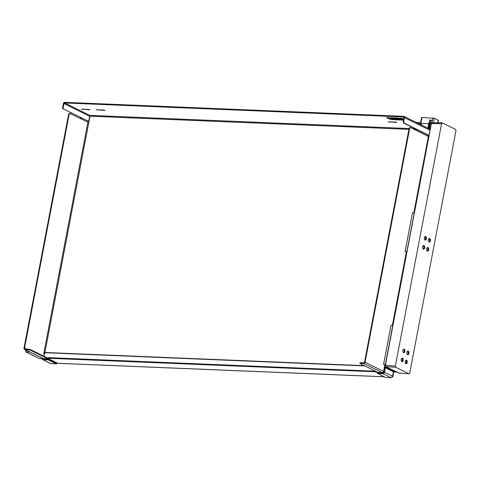 <?xml version="1.0" encoding="UTF-8"?>
<svg xmlns="http://www.w3.org/2000/svg" width="480" height="480" viewBox="0 0 480 480"><rect width="100%" height="100%" fill="white"/><g stroke="black" fill="none" stroke-linecap="round" stroke-linejoin="round"><path stroke-width="0.72" d="M430.074 129.444L430.32 128.622L429.09 128.016L430.098 122.736L431.442 123.204L431.928 120.612L430.626 119.97L428.958 128.724M427.896 127.968L428.904 122.688L429.33 122.706L428.322 127.986L427.896 127.968L428.25 128.376L429.858 119.94L430.626 119.97M415.956 122.31L418.002 122.394L421.662 123.426L428.706 123.72M430.524 122.754L429.516 128.034L430.356 128.448M429.09 128.016L429.516 128.034M386.262 366.894L386.208 367.182A1.308 0.756 92.4 0 0 386.172 367.758M386.652 367.092L386.208 367.182M386.622 367.98A1.308 0.756 -87.6 0 1 386.634 367.2M392.04 369.75L392.016 369.858A1.308 0.756 -87.6 0 1 391.752 370.512M48.066 358.29L30.012 349.374L24.948 348.84A0.654 0.516 116.3 0 1 24.534 348.192L69.12 114.468A1.308 0.756 -87.6 0 1 69.888 113.52A1.308 0.756 -87.6 0 1 70.074 113.568L88.782 122.556L89.904 116.676A0.522 0.414 116.3 0 1 90.426 116.19L93.282 116.304A0.654 0.378 92.4 0 0 93.042 115.5L90.336 115.65A0.654 0.516 -63.7 0 0 89.682 116.256L88.944 120.126A1.308 0.756 -87.6 0 1 88.17 121.08A1.308 0.756 -87.6 0 1 87.984 121.032L63.708 109.05A1.308 0.756 -87.6 0 1 63.228 107.436L63.966 103.566A0.654 0.516 116.3 0 1 64.62 102.96L403.542 116.952A0.654 0.516 116.3 0 1 403.956 117.606L403.218 121.476A1.308 0.756 92.4 0 0 403.692 123.084L427.974 135.066A1.308 0.756 92.4 0 0 428.16 135.12A1.308 0.756 92.4 0 0 428.346 135.084M428.37 135.126L428.148 136.29M104.178 110.088L104.868 110.43L96.486 109.77L104.178 110.088M397.128 118.578L397.392 118.926L395.04 118.536L397.092 118.776M393.666 117.93L395.436 117.876L396.588 118.392M398.766 118.722L400.614 119.058L398.598 118.53L398.934 118.224L397.842 118.482L395.904 117.816L398.856 118.986M395.904 117.816L398.934 118.224M398.778 118.362L400.59 118.842M388.284 117.786L388.938 117.606L390.63 118.446L388.284 117.786L389.346 118.362L388.506 118.398L388.866 118.572L390.594 118.644M399.084 119.79L397.872 119.334L399.102 119.7M402.462 119.526L403.014 119.676M403.248 119.556L403.554 119.706M390.576 119.214L392.862 119.712L391.44 119.22M390.132 119.274L390.588 119.148L390.108 119.418M395.982 119.58L396.678 119.61L395.892 119.784L395.94 119.256L394.986 119.214L395.688 119.508M399.39 119.604L401.094 120.054M393.078 119.136L393.51 119.352M393.654 119.424L393.042 119.34M393.504 119.358L394.56 119.202L393.504 119.358L394.752 119.79L394.254 119.448L394.65 119.466M394.656 119.43L394.968 119.802M396.408 119.478L397.482 119.376L396.408 119.478L397.254 119.898L398.172 119.934L397.44 119.58M397.752 119.658L398.172 119.934M401.322 119.478L402.486 119.862M391.428 119.274L392.148 119.25M392.136 119.304L392.862 119.712M386.616 117.612L388.296 117.702M399.702 118.254L402.126 118.278L403.506 119.178L401.412 118.326L399.702 118.254L401.724 118.632L400.284 118.692L403.506 119.178M390.486 117.798L392.658 117.762L394.032 118.578M392.988 118.746L394.11 118.734L392.616 117.966L390.366 117.924L393.114 119.028M89.268 109.47L89.958 109.812L81.576 109.152L89.268 109.47M395.982 122.136L396.666 122.478L388.29 121.818L395.982 122.136M389.298 121.86L388.98 122.16M97.5 109.812L97.176 110.112M82.59 109.194L82.266 109.494M63.228 107.436L62.694 107.418L63.432 103.542A1.308 1.032 -63.7 0 1 64.74 102.33L403.662 116.322A1.308 1.032 116.3 0 1 404.484 117.624L403.746 121.5L403.218 121.476M394.782 118.188L395.838 118.41L394.758 118.398M394.794 118.194L395.352 118.218M396.696 118.35L393.63 118.128L395.454 118.848L397.392 118.926M398.172 119.604L398.796 119.754L398.172 119.604M398.928 119.808L399.744 120M397.836 119.538L398.898 119.964M403.002 119.748L403.5 119.994M403.512 119.91L403.212 119.76M402.192 119.718L403.248 120.144M403.494 120.024L402.426 119.724M390.552 119.352L390.096 119.472M389.874 119.466L390.33 119.34L389.892 119.388M395.94 119.256L394.95 119.418M395.616 119.772L396.768 119.874M392.82 119.328L393.888 119.754M401.502 119.808L401.862 119.934L401.484 119.916M402.648 119.94L401.28 119.682M401.658 119.976L402.612 120.12M401.052 119.67L401.64 120.078M386.688 117.72L388.05 118.542L389.01 118.296L386.724 117.516M401.796 118.764L400.944 118.758L401.796 118.764M401.478 118.752L401.886 118.77M391.68 118.104L393.168 118.542L392.082 118.524M392.124 118.326L392.826 118.35M427.788 136.11L427.986 135.072L428.502 135.09A1.308 0.756 -87.6 0 0 428.688 135.138L428.16 135.12M384.414 367.026L384.864 364.692M415.914 203.274L428.628 136.62L410.592 127.626A1.308 0.756 -87.6 0 0 410.406 127.578L409.878 127.554A1.308 0.756 92.4 0 0 409.104 128.508L364.518 362.232A0.654 0.516 116.3 0 1 363.864 362.838L360.588 362.7L360.018 362.808L359.898 363.438L360.468 363.33L360.588 362.7M44.634 352.974L43.926 352.824M44.664 352.842L43.956 352.662L43.716 353.916L44.316 354.216M69.54 113.544A1.308 0.756 92.4 0 0 69.36 113.496A1.308 0.756 92.4 0 0 68.586 114.45L69.12 114.468M43.176 358.608L24.486 349.386A1.308 1.032 -63.7 0 1 24 348.168L68.586 114.45M87.984 121.032L63.708 109.05M403.998 116.412L429.714 129.102A1.308 1.032 116.3 0 1 430.14 129.57M58.122 363.288A1.308 0.756 -87.6 0 1 57.93 363.318A1.308 0.756 -87.6 0 1 57.744 363.27L48.264 358.59L48.732 357.654L48.168 357.762L48.048 358.392M375.438 371.202L48.732 357.654M374.7 371.112L374.58 371.742L48.612 358.284M359.898 363.438L377.934 372.432L382.92 372.636A0.522 0.414 -63.7 0 0 383.442 372.15L384.474 366.72M392.718 375.906L392.994 376.044L393.408 373.878A1.308 0.756 92.4 0 0 393.318 372.75M392.994 376.044A1.308 1.032 116.3 0 1 392.244 377.112M409.104 128.508L409.638 128.532L365.052 362.25A1.308 1.032 116.3 0 1 363.744 363.462L360.468 363.33M24.486 349.386A1.308 1.032 -63.7 0 0 24.828 349.47L29.892 350.004L30.012 349.374M48.024 358.356L48.054 358.356A0.522 0.3 92.4 0 0 47.712 358.734L29.892 350.004M409.638 128.532A1.308 0.756 -87.6 0 1 410.406 127.578M403.692 123.084L404.226 123.108A1.308 0.756 -87.6 0 1 403.746 121.5M429.114 134.94A1.308 0.756 -87.6 0 1 428.688 135.138M404.226 123.108L428.502 135.09M62.694 107.418A1.308 0.756 92.4 0 0 63.174 109.026M87.45 121.008A1.308 0.756 92.4 0 0 87.636 121.056A1.308 0.756 92.4 0 0 87.828 121.026M374.58 371.742L376.362 372.138L376.446 371.7M377.334 372.618L376.362 372.138M43.818 356.19L44.91 352.482L364.248 365.676M47.622 358.068L48.102 358.086M385.284 364.71L383.574 364.302L385.35 364.374M392.784 325.404L391.008 325.332L383.574 364.302M406.38 252.06L405.066 251.664L406.836 251.742M414.27 212.766L412.5 212.694L405.066 251.664M44.544 353.334L43.89 353.016M384.312 367.578L385.368 367.752A0.522 0.414 -63.7 0 0 385.17 367.26L385.17 367.26A0.522 0.414 -63.7 0 0 385.038 367.23A0.522 0.3 92.4 0 0 384.96 367.212L384.96 367.212A0.522 0.3 92.4 0 0 384.654 367.59L383.802 372.066L384.51 372.222L385.368 367.752L393.39 371.844M385.902 377.442A0.522 0.3 -87.6 0 1 385.752 377.436L377.706 373.464L382.95 373.68A0.522 0.3 -87.6 0 1 382.758 373.038L377.376 372.942A0.522 0.414 -63.7 0 0 377.574 373.428L377.574 373.428A0.522 0.414 -63.7 0 0 377.706 373.464A0.522 0.3 -87.6 0 1 377.514 372.822L377.532 372.234M393.084 371.196A0.522 0.414 116.3 0 1 393.216 371.232L393.216 371.232A0.522 0.414 116.3 0 1 393.414 371.718L392.532 376.32M391.17 377.646A0.522 0.3 -87.6 0 1 391.068 377.67L385.824 377.454A0.522 0.522 0 0 1 385.614 377.4L385.614 377.4A0.522 0.414 116.3 0 1 385.506 377.316M384.888 367.224L384.96 367.212A0.522 0.522 0 0 1 385.17 367.26L393.216 371.232A0.522 0.522 0 0 1 393.498 371.802L392.646 376.278L391.068 377.67A0.522 0.3 -87.6 0 1 390.99 377.652L382.95 373.68A1.566 1.242 -63.7 0 0 384.51 372.222L392.556 376.194A1.566 1.242 116.3 0 1 390.99 377.652L385.752 377.436A0.522 0.414 116.3 0 1 385.614 377.4L377.574 373.428A0.522 0.522 0 0 1 377.292 372.864L377.418 372.18M441.606 123.606L442.206 122.85L432.09 122.832L431.49 123.594L441.606 123.606L395.37 365.982L385.374 365.328L431.358 123.714M398.88 372.984L385.758 366.618L395.754 367.266L395.37 365.982M395.754 367.266L408.966 373.794L398.61 372.96A0.522 0.414 -63.7 0 1 398.49 372.93A0.522 0.414 -63.7 0 0 398.49 372.93L408.966 373.794M442.206 122.85L455.586 129.408L455.97 130.698L409.734 373.068L409.104 373.83M427.344 251.094A1.83 1.056 -87.6 0 1 426.642 249.06A1.83 1.056 -87.6 0 1 427.758 247.506A1.83 1.056 -87.6 0 1 428.736 249.372A1.83 1.056 -87.6 0 1 427.602 251.16A1.83 1.056 -87.6 0 1 427.344 251.094M429.072 242.04A1.83 1.056 -87.6 0 1 428.364 240.006A1.83 1.056 -87.6 0 1 429.48 238.452A1.83 1.056 -87.6 0 1 430.464 240.324A1.83 1.056 -87.6 0 1 429.33 242.106A1.83 1.056 -87.6 0 1 429.072 242.04M425.046 240.054A1.83 1.056 -87.6 0 1 424.344 238.02A1.83 1.056 -87.6 0 1 425.46 236.466A1.83 1.056 -87.6 0 1 426.444 238.338A1.83 1.056 -87.6 0 1 425.31 240.12A1.83 1.056 -87.6 0 1 425.046 240.054M423.324 249.108A1.83 1.056 -87.6 0 1 422.616 247.074A1.83 1.056 -87.6 0 1 423.732 245.52A1.83 1.056 -87.6 0 1 424.716 247.392A1.83 1.056 -87.6 0 1 423.582 249.174A1.83 1.056 -87.6 0 1 423.324 249.108M405.858 363.726A1.83 1.056 -87.6 0 1 405.156 361.698A1.83 1.056 -87.6 0 1 406.266 360.138A1.83 1.056 -87.6 0 1 407.25 362.01A1.83 1.056 -87.6 0 1 406.116 363.798A1.83 1.056 -87.6 0 1 405.858 363.726M403.56 352.692A1.83 1.056 -87.6 0 1 402.858 350.658A1.83 1.056 -87.6 0 1 403.974 349.104A1.83 1.056 -87.6 0 1 404.952 350.976A1.83 1.056 -87.6 0 1 403.824 352.758A1.83 1.056 -87.6 0 1 403.56 352.692M401.838 361.746A1.83 1.056 -87.6 0 1 401.13 359.712A1.83 1.056 -87.6 0 1 402.246 358.158A1.83 1.056 -87.6 0 1 403.23 360.024A1.83 1.056 -87.6 0 1 402.096 361.812A1.83 1.056 -87.6 0 1 401.838 361.746M407.586 354.678A1.83 1.056 -87.6 0 1 406.878 352.644A1.83 1.056 -87.6 0 1 407.994 351.09A1.83 1.056 -87.6 0 1 408.978 352.962A1.83 1.056 -87.6 0 1 407.844 354.744A1.83 1.056 -87.6 0 1 407.586 354.678M385.248 365.454L385.758 366.618A0.522 0.414 116.3 0 1 385.632 366.588L385.632 366.588A0.522 0.414 116.3 0 1 385.602 366.57M401.304 361.104A1.308 0.756 92.4 0 0 401.46 361.218A1.308 0.756 92.4 0 0 401.646 361.272A1.308 0.756 92.4 0 0 402.456 359.994A1.308 0.756 92.4 0 0 401.754 358.656A1.308 0.756 92.4 0 0 401.4 358.794M405.324 363.09A1.308 0.756 92.4 0 0 405.486 363.204A1.308 0.756 92.4 0 0 405.672 363.252A1.308 0.756 92.4 0 0 406.482 361.98A1.308 0.756 92.4 0 0 405.78 360.642A1.308 0.756 92.4 0 0 405.42 360.78M403.032 352.056A1.308 0.756 92.4 0 0 403.188 352.17A1.308 0.756 92.4 0 0 403.374 352.218A1.308 0.756 92.4 0 0 404.184 350.946A1.308 0.756 92.4 0 0 403.482 349.608A1.308 0.756 92.4 0 0 403.128 349.74M407.052 354.042A1.308 0.756 92.4 0 0 407.214 354.156A1.308 0.756 92.4 0 0 407.4 354.204A1.308 0.756 92.4 0 0 408.204 352.926A1.308 0.756 92.4 0 0 407.508 351.594A1.308 0.756 92.4 0 0 407.148 351.726M428.538 241.404A1.308 0.756 92.4 0 0 428.7 241.518A1.308 0.756 92.4 0 0 428.886 241.566A1.308 0.756 92.4 0 0 429.696 240.294A1.308 0.756 92.4 0 0 428.994 238.956A1.308 0.756 92.4 0 0 428.634 239.088M424.518 239.418A1.308 0.756 92.4 0 0 424.674 239.532A1.308 0.756 92.4 0 0 424.86 239.58A1.308 0.756 92.4 0 0 425.67 238.308A1.308 0.756 92.4 0 0 424.968 236.97A1.308 0.756 92.4 0 0 424.614 237.102M426.816 250.452A1.308 0.756 92.4 0 0 426.972 250.566A1.308 0.756 92.4 0 0 427.158 250.62A1.308 0.756 92.4 0 0 427.968 249.342A1.308 0.756 92.4 0 0 427.266 248.004A1.308 0.756 92.4 0 0 426.906 248.142M422.79 248.472A1.308 0.756 92.4 0 0 422.952 248.586A1.308 0.756 92.4 0 0 423.132 248.634A1.308 0.756 92.4 0 0 423.942 247.356A1.308 0.756 92.4 0 0 423.24 246.018A1.308 0.756 92.4 0 0 422.886 246.156M425.226 236.502A1.83 1.056 -87.6 0 1 425.97 238.32A1.83 1.056 -87.6 0 1 425.076 240.066M427.518 247.536A1.83 1.056 -87.6 0 1 428.268 249.354A1.83 1.056 -87.6 0 1 427.374 251.106M406.032 360.174A1.83 1.056 -87.6 0 1 406.782 361.992A1.83 1.056 -87.6 0 1 405.888 363.744M402.012 358.188A1.83 1.056 -87.6 0 1 402.762 360.006A1.83 1.056 -87.6 0 1 401.862 361.758M403.734 349.14A1.83 1.056 -87.6 0 1 404.484 350.958A1.83 1.056 -87.6 0 1 403.59 352.704M407.76 351.126A1.83 1.056 -87.6 0 1 408.51 352.944A1.83 1.056 -87.6 0 1 407.61 354.69M423.498 245.556A1.83 1.056 -87.6 0 1 424.248 247.368A1.83 1.056 -87.6 0 1 423.348 249.12M429.246 238.488A1.83 1.056 -87.6 0 1 429.996 240.306A1.83 1.056 -87.6 0 1 429.096 242.052M398.382 372.852A0.522 0.414 -63.7 0 0 398.484 372.93L385.632 366.588L385.158 365.376L431.274 123.636L432.252 122.868M44.304 352.914L44.61 353.064M393.186 370.314L394.632 372.03L396.846 372.12M392.364 369.906L392.01 369.894M396.33 371.868L394.116 371.772M392.388 325.392L406.404 251.928M413.874 212.754L415.458 204.474L415.848 204.492M416.136 202.986A2.616 1.512 92.4 0 0 415.458 204.474M437.976 122.838L438.45 120.372L434.322 118.26L421.968 117.486L421.518 117.576L420.462 123.126M432.12 120.792L431.712 122.94L431.928 120.612M428.514 137.22L429.012 135.03M431.964 122.844L432.066 121.104M41.82 358.524L39.486 358.524M39.156 358.524L25.944 351.996L29.934 352.074M27.234 350.742L25.56 350.712L25.944 351.996M25.56 350.712L25.698 349.98M70.734 113.892L70.932 112.854M42.378 358.218A0.522 0.414 -63.7 0 0 42.72 358.59L47.7 358.794M47.712 358.734L48.258 358.59M56.688 363.468L56.724 363.342A0.522 0.414 116.3 0 1 56.202 363.828A0.522 0.3 92.4 0 0 56.28 363.846L56.28 363.846A0.522 0.3 92.4 0 0 56.466 363.744M48.054 358.752L47.964 359.214A0.522 0.3 92.4 0 0 48.156 359.856A0.522 0.414 -63.7 0 0 48.678 359.37L42.726 358.998A0.522 0.3 92.4 0 0 42.918 359.64L48.156 359.856L56.202 363.828L50.964 363.612A0.522 0.3 92.4 0 0 51.114 363.618M43.86 353.154L44.538 353.358M403.848 117.102L403.542 116.952M64.62 102.96L90.336 115.65M93.042 115.5L409.098 128.55M412.776 128.7L415.284 128.808M419.784 122.79L419.538 124.08M418.002 122.394L417.84 123.24M420.588 123.186L420.342 124.476M421.662 123.426L421.362 124.98M93.282 116.304L408.948 129.342M414.534 129.57L417.042 129.678M364.224 365.664L44.91 352.482L88.782 122.556M392.358 325.386L406.35 252.06M413.844 212.754L428.406 136.416M43.956 352.662L87.888 122.358M89.682 116.256L63.966 103.566M430.014 130.224L404.484 117.624M57.744 363.27L384.306 376.752M382.278 372.612L363.744 363.462M365.052 362.25L383.586 371.4M24.828 349.47L43.356 358.614M24.534 348.192L25.932 348.882M28.224 348.978L28.104 349.608M44.7 352.71L364.758 365.928M383.802 372.066A1.044 0.828 116.3 0 1 382.758 373.038M433.452 122.832L434.322 118.26M437.772 122.838L438.276 120.21M432.276 121.206L432.9 117.942M420.864 123.288L421.968 117.486M81.012 118.968L81.21 117.93M80.544 117.6L80.346 118.632M56.826 362.814L56.724 363.342L48.678 359.37L48.78 358.848M41.85 357.954L41.928 358.08A1.566 1.242 -63.7 0 0 42.51 359.538A1.566 1.242 -63.7 0 0 42.918 359.64L50.964 363.612A1.566 1.242 116.3 0 1 50.556 363.51L56.28 363.846A0.522 0.522 0 0 0 56.814 363.42L56.922 362.862M50.556 363.51L42.51 359.538L41.88 357.966M42.726 358.998A1.044 0.828 116.3 0 1 42.054 358.056M43.944 354.03L44.112 353.154M385.116 364.704L384.696 366.924M384.396 376.8L57.93 363.318M69.36 113.496L69.888 113.52M87.636 121.056L88.17 121.08M39.318 358.56L41.826 358.566"/></g></svg>
